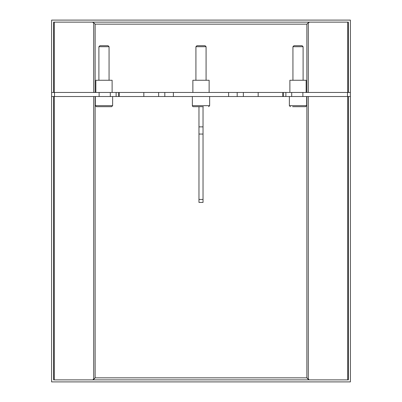 <?xml version="1.0" encoding="UTF-8"?>
<svg xmlns="http://www.w3.org/2000/svg" width="402" height="402" viewBox="0 0 402 402"><rect width="100%" height="100%" fill="white"/><g stroke="black" fill="none" stroke-linecap="round" stroke-linejoin="round"><path stroke-width="0.6" d="M93.696 96.525L93.696 379.438L95.133 377.835L92.767 379.87M309.741 22.13L308.304 22.728L306.867 24.165L95.133 24.165L93.696 22.728L92.259 22.13M54.511 92.46L99.123 92.46L99.123 96.525L54.511 96.525L54.511 92.46L51.607 92.46L51.607 20.1L350.393 20.1L350.393 92.46L347.489 92.46L347.489 96.525L350.393 96.525L350.393 92.46M350.393 96.525L350.393 381.9L51.607 381.9L51.607 92.46L51.607 96.525L54.511 96.525M309.233 379.87L306.867 377.835L308.304 379.438L308.304 96.525M53.637 92.46L53.637 22.13L348.363 22.13L348.363 92.46M348.363 96.525L348.363 379.87L53.637 379.87L53.637 96.525M347.489 96.525L302.877 96.525L302.877 92.46L347.489 92.46M283.304 96.525L237.185 96.525L237.185 92.46L283.304 92.46L283.304 96.525L302.877 96.525M164.815 96.525L118.696 96.525L118.696 92.46L164.815 92.46L164.815 96.525L237.185 96.525M99.123 96.525L118.696 96.525M198.97 106.686L198.97 202.422L203.03 202.422L203.03 106.686M98.902 80.264L98.902 46.707L109.068 46.707L109.068 80.264M109.068 46.707L108.068 45.712L99.902 45.712L98.902 46.707M98.596 106.686L111.605 106.686L112.625 105.671L95.349 105.671L96.364 106.686L98.596 106.686M292.932 80.264L292.932 46.707L303.098 46.707L303.098 80.264M303.098 46.707L302.098 45.712L293.932 45.712L292.932 46.707M292.626 106.686L305.636 106.686L306.651 105.671L289.375 105.671L290.395 106.686M302.55 106.686L299.229 106.686M294.696 106.686L293.48 106.686M195.92 80.264L195.92 46.707L206.08 46.707L206.08 80.264M206.08 46.707L205.085 45.712L196.915 45.712L195.92 46.707M208.623 106.686L209.638 105.671L192.362 105.671A1.015 1.015 0 0 0 193.377 106.686L203.347 106.686M196.307 106.686L193.377 106.686M95.857 92.46L95.857 80.264L112.118 80.264L112.118 92.46M289.882 92.46L289.882 80.264L306.143 80.264L306.143 92.46M192.87 92.46L192.87 80.264L209.13 80.264L209.13 92.46M110.299 96.525L110.299 92.46L99.123 92.46M110.299 92.46L116.128 92.46L116.128 96.525M118.696 92.46L116.128 92.46M173.388 96.525L173.388 92.46L164.815 92.46M173.388 92.46L228.612 92.46L228.612 96.525M237.185 92.46L228.612 92.46M285.872 96.525L285.872 92.46L283.304 92.46M285.872 92.46L291.701 92.46L291.701 96.525M302.877 92.46L291.701 92.46M95.133 24.165L95.133 92.46M95.133 96.525L95.133 377.835L306.867 377.835L306.867 96.525M93.696 22.728L93.696 92.46M54.235 22.13L54.235 92.46M54.235 96.525L54.235 379.87M308.304 22.728L308.304 92.46M347.765 379.87L347.765 96.525M347.765 92.46L347.765 22.13M306.867 24.165L306.867 92.46M203.03 126.871L198.97 126.871M198.97 134.057L203.03 134.057M203.03 199.447L198.97 199.447M158.634 96.525L158.634 92.46M243.366 96.525L243.366 92.46M258.169 96.525L258.169 92.46M282.822 96.525L282.822 92.46M143.831 96.525L143.831 92.46M119.178 96.525L119.178 92.46M112.625 105.671L112.625 96.525M95.349 105.671L95.349 96.525M306.651 105.671L306.651 96.525M289.375 105.671L289.375 96.525M209.638 105.671L209.638 96.525M192.362 105.671L192.362 96.525"/></g></svg>
